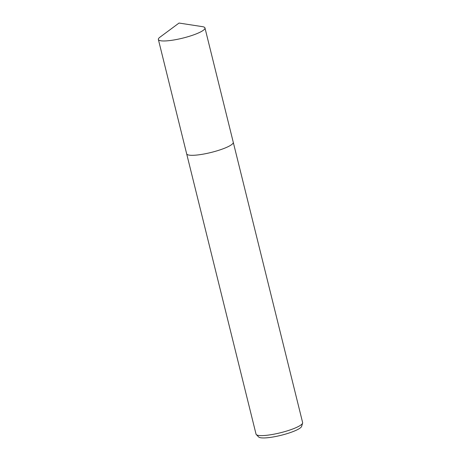 <?xml version="1.0" encoding="UTF-8"?>
<svg xmlns="http://www.w3.org/2000/svg" width="461" height="461" viewBox="0 0 461 461"><rect width="100%" height="100%" fill="white"/><g stroke="black" fill="none" stroke-linecap="round" stroke-linejoin="round"><path stroke-width="0.69" d="M187.494 154.66A24.001 4.541 -13.9 0 0 223.764 148.54A24.001 4.541 -13.9 0 0 232.92 143.417M158.371 39.485A24.001 4.541 -13.9 0 0 162.866 40.96A24.001 4.541 -13.9 0 0 189.442 36.269A24.001 4.541 -13.9 0 0 204.966 27.954A24.001 4.541 -13.9 0 0 202.437 26.646L179.029 23.05L160.002 37.151A24.001 4.541 -13.9 0 0 158.371 39.485L186.665 153.824A24.001 4.541 -13.9 0 0 191.159 155.299A24.001 4.541 -13.9 0 0 223.764 148.54M186.688 153.905L256.034 434.124A24.001 4.541 -13.9 0 0 256.299 434.579A24.001 4.541 -13.9 0 0 293.133 428.839A24.001 4.541 -13.9 0 0 302.606 423.123A24.001 4.541 -13.9 0 0 302.629 422.593L233.283 142.374M256.299 434.579L258.673 436.993A22.266 4.212 -13.9 0 0 292.844 431.663A22.266 4.212 -13.9 0 0 301.632 426.362L302.606 423.123M191.159 155.299A24.001 4.541 -13.9 0 0 217.742 150.609A24.001 4.541 -13.9 0 0 233.266 142.293L204.966 27.954"/></g></svg>
